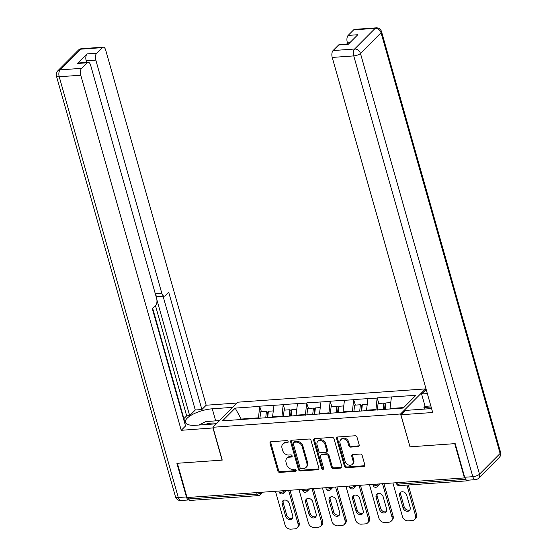 <?xml version="1.0" encoding="UTF-8"?>
<svg xmlns="http://www.w3.org/2000/svg" width="557" height="557" viewBox="0 0 557 557"><rect width="100%" height="100%" fill="white"/><g stroke="black" fill="none" stroke-linecap="round" stroke-linejoin="round"><path stroke-width="0.84" d="M288.108 441.597A1.191 0.954 -135.1 0 0 286.764 440.601L271.064 441.708A1.699 1.365 -135.1 0 0 270.02 443.351L277.839 470.985A1.699 1.365 -135.1 0 0 279.753 472.42L295.454 471.306A1.191 0.954 -135.1 0 0 294.848 469.154L292.815 469.3A5.431 4.365 -135.1 0 1 286.695 464.719L286.047 462.421A5.431 4.365 -135.1 0 1 286.925 458.251A5.431 4.365 -135.1 0 1 289.382 457.172L291.415 457.025A1.191 0.954 -135.1 0 0 290.81 454.874L288.777 455.02A5.431 4.365 -135.1 0 1 282.657 450.439L282.002 448.141A5.431 4.365 -135.1 0 1 282.879 443.971A5.431 4.365 -135.1 0 1 285.344 442.892L287.377 442.745A1.191 0.954 -135.1 0 0 288.108 441.597M358.151 446.589A1.699 1.365 -135.1 0 0 359.195 444.946L357.002 437.196A1.699 1.365 -135.1 0 0 355.088 435.762L337.646 436.994A1.699 1.365 -135.1 0 0 336.602 438.638L344.428 466.272A1.699 1.365 -135.1 0 0 346.336 467.706L363.777 466.474A1.699 1.365 -135.1 0 0 364.821 464.83L362.175 455.466A1.699 1.365 -135.1 0 0 360.261 454.032L352.797 454.561A1.699 1.365 -135.1 0 0 351.752 456.204L353.068 460.848A4.54 3.648 -135.1 0 1 352.33 464.329A4.54 3.648 -135.1 0 1 348.32 464.9A4.54 3.648 -135.1 0 1 345.159 461.405L340.014 443.212A4.54 3.648 -135.1 0 1 340.745 439.731A4.54 3.648 -135.1 0 1 344.762 439.16A4.54 3.648 -135.1 0 1 347.916 442.655L348.779 445.684A1.699 1.365 -135.1 0 0 350.687 447.118L358.151 446.589L358.882 445.858A1.699 1.365 -135.1 0 0 359.195 445.795M409.848 446.832L454.721 443.657L464.42 477.913L187.048 497.54L177.356 463.285L222.229 460.11L212.934 427.261L400.553 413.983L409.973 446.714M311.036 440.448A1.699 1.365 -135.1 0 0 309.121 439.013L291.68 440.253A1.699 1.365 -135.1 0 0 290.636 441.889L298.461 469.523A1.699 1.365 -135.1 0 0 300.369 470.957L317.81 469.725A1.699 1.365 -135.1 0 0 318.855 468.082L311.036 440.448M314.663 438.624L332.104 437.391A1.699 1.365 -135.1 0 1 334.019 438.819L341.838 466.46A1.699 1.365 -135.1 0 1 340.793 468.096L333.33 468.625A1.699 1.365 -135.1 0 1 331.422 467.198L328.247 455.988A1.699 1.365 -135.1 0 0 326.332 454.554L321.382 454.909A1.699 1.365 -135.1 0 0 320.338 456.545L323.645 468.214A1.191 0.954 -135.1 0 1 321.57 468.36L313.619 440.267A1.699 1.365 -135.1 0 1 314.663 438.624M425.764 389.796L425.506 388.904L400.553 413.983M425.506 388.904L237.888 402.182L212.934 427.261M378.927 403.442L377.124 398.074L375.884 410.189M377.34 397.851L415.898 395.331L403.24 408.051L222.542 420.834L235.2 408.114L259.673 406.38L258.427 418.502M261.47 411.755L259.673 406.38M259.889 406.164L283.165 404.723L281.919 416.838M284.961 410.091L283.165 404.723M283.381 404.5L306.656 403.059L305.41 415.174M308.453 408.434L306.656 403.059M306.872 402.836L330.141 401.395L328.902 413.517M331.944 406.77L330.141 401.395M330.364 401.179L353.632 399.738L352.393 411.853M355.436 405.106L353.632 399.738M353.855 399.515L377.124 398.074M375.697 409.548L366.513 410.203L366.694 410.843M367.94 398.721L366.513 410.203M352.212 411.212L343.021 411.86L343.203 412.5M344.449 400.386L343.021 411.86M328.721 412.876L319.53 413.524L319.718 414.164M320.957 402.05L319.53 413.524M305.229 414.533L296.046 415.188L296.227 415.828M297.466 403.707L296.046 415.188M281.738 416.197L272.554 416.845L272.735 417.492M273.974 405.371L272.554 416.845M188.426 497.443L188.851 498.947L257.062 494.115L256.638 492.618M260.265 492.36L260.411 492.861A2.597 0.884 -15.8 0 1 257.062 494.115A2.597 1.267 -94 0 0 258.337 495.612L190.125 500.437A2.597 1.267 -94 0 1 188.851 498.947M258.246 417.861L241.306 419.059L240.826 419.546M241.432 419.498L235.2 408.114M464.42 477.913L464.782 477.544M466.529 480.085A2.597 1.267 86 0 0 467.49 480.809A2.597 1.267 86 0 0 467.971 480.566L468.381 480.155M403.721 407.564L390.004 408.539L390.13 408.977M391.432 397.057L390.004 408.539M288.143 442.014A1.191 0.954 -135.1 0 1 288.101 442.014L286.068 442.161A5.431 4.365 -135.1 0 0 283.61 443.24L282.879 443.971M286.925 458.251L287.649 457.52A5.431 4.365 -135.1 0 1 290.113 456.441L292.147 456.294A1.191 0.954 -135.1 0 0 292.181 456.294M270.744 441.771A1.699 1.365 -135.1 0 0 270.744 442.62L278.57 470.254A1.699 1.365 -135.1 0 0 280.477 471.688L296.185 470.574A1.191 0.954 -135.1 0 0 296.227 470.568M291.367 440.308A1.699 1.365 -135.1 0 0 291.367 441.158L299.186 468.792A1.699 1.365 -135.1 0 0 301.1 470.226L318.541 468.994A1.699 1.365 -135.1 0 0 318.855 468.931M293.915 442.286A1.191 0.954 -135.1 0 0 293.184 443.435L300.049 467.692A1.191 0.954 -135.1 0 0 301.386 468.695L303.53 468.541A5.431 4.365 -135.1 0 0 305.995 467.462A5.431 4.365 -135.1 0 0 306.872 463.292L302.179 446.714A5.431 4.365 -135.1 0 0 296.059 442.133L293.915 442.286L294.646 441.555A1.191 0.954 -135.1 0 0 294.103 441.792L293.379 442.523M305.995 467.462L306.719 466.731A5.431 4.365 -135.1 0 0 307.596 462.561L306.872 463.292M294.646 441.555L296.784 441.402A5.431 4.365 -135.1 0 1 302.904 445.983L307.596 462.561M320.616 455.243L321.34 454.512A1.699 1.365 -135.1 0 1 322.113 454.178L327.063 453.823A1.699 1.365 -135.1 0 1 328.978 455.257L332.146 466.467A1.699 1.365 -135.1 0 0 334.061 467.894L341.525 467.365A1.699 1.365 -135.1 0 0 341.838 467.302M314.35 438.686A1.699 1.365 -135.1 0 0 314.35 439.536L322.301 467.629A1.191 0.954 -135.1 0 0 323.68 468.625M324.954 444.354A4.54 3.648 -135.1 0 0 321.8 440.866A4.54 3.648 -135.1 0 0 317.782 441.429A4.54 3.648 -135.1 0 0 317.051 444.918L318.862 451.323A1.699 1.365 -135.1 0 0 320.776 452.757L325.727 452.409A1.699 1.365 -135.1 0 0 326.771 450.766L324.954 444.354L325.685 443.623A4.54 3.648 -135.1 0 0 322.524 440.134A4.54 3.648 -135.1 0 0 318.513 440.698L317.782 441.429M326.493 452.068L327.224 451.337A1.699 1.365 -135.1 0 0 327.495 450.035L326.771 450.766M325.685 443.623L327.495 450.035M340.745 439.731L341.469 439A4.54 3.648 -135.1 0 1 345.486 438.429A4.54 3.648 -135.1 0 1 348.647 441.924L349.504 444.952A1.699 1.365 -135.1 0 0 351.418 446.387L358.882 445.858M352.33 464.329L353.061 463.598A4.54 3.648 -135.1 0 0 353.792 460.117L353.068 460.848M352.477 454.623A1.699 1.365 -135.1 0 0 352.477 455.473L353.792 460.117M337.333 437.057A1.699 1.365 -135.1 0 0 337.333 437.906L345.152 465.541A1.699 1.365 -135.1 0 0 347.067 466.975L364.508 465.743A1.699 1.365 -135.1 0 0 364.821 465.68M275.478 491.281L284.961 524.778A5.187 4.164 -135.1 0 0 290.803 529.15L294.869 528.865A5.187 4.164 -135.1 0 0 297.222 527.827A5.187 4.164 -135.1 0 0 298.058 523.852L299.151 522.751L289.953 490.257M299.151 522.751A5.187 4.164 44.9 0 1 298.308 526.734L297.222 527.827M292.488 518.184A4.066 3.265 44.9 0 1 286.695 515.1L283.241 502.901A4.066 3.265 44.9 0 1 283.436 500.409M298.058 523.852L288.582 490.355M282.148 503.994A4.066 3.265 44.9 0 1 282.81 500.875A4.066 3.265 44.9 0 1 286.402 500.367A4.066 3.265 44.9 0 1 289.229 503.493L292.683 515.691A4.066 3.265 44.9 0 1 292.021 518.811A4.066 3.265 44.9 0 1 288.429 519.319A4.066 3.265 44.9 0 1 285.602 516.193L282.148 503.994L283.241 502.901M265.745 417.778L266.413 411.407L260.613 411.818L259.931 418.398M267.088 417.687L267.659 412.201L266.413 411.407M267.701 417.639L268.37 411.268L273.292 410.92M298.97 489.617L308.446 523.114A5.187 4.164 -135.1 0 0 314.294 527.486L318.36 527.201A5.187 4.164 -135.1 0 0 320.714 526.17A5.187 4.164 -135.1 0 0 321.549 522.188L322.642 521.094L313.445 488.593M322.642 521.094A5.187 4.164 44.9 0 1 321.8 525.07L320.714 526.17M315.979 516.52A4.066 3.265 44.9 0 1 310.186 513.436L306.733 501.237A4.066 3.265 44.9 0 1 306.928 498.745M321.549 522.188L312.073 488.691M305.64 502.33A4.066 3.265 44.9 0 1 306.294 499.218A4.066 3.265 44.9 0 1 309.887 498.703A4.066 3.265 44.9 0 1 312.714 501.829L316.167 514.034A4.066 3.265 44.9 0 1 315.513 517.154A4.066 3.265 44.9 0 1 311.92 517.662A4.066 3.265 44.9 0 1 309.093 514.536L305.64 502.33L306.733 501.237M289.236 416.121L289.905 409.743L284.105 410.154L283.416 416.733M290.58 416.023L291.151 410.537L289.905 409.743M291.193 415.982L291.861 409.604L296.777 409.256M322.461 487.96L331.937 521.449A5.187 4.164 -135.1 0 0 337.786 525.829L341.852 525.536A5.187 4.164 -135.1 0 0 344.198 524.506A5.187 4.164 -135.1 0 0 345.041 520.523L346.134 519.43L336.936 486.929M346.134 519.43A5.187 4.164 44.9 0 1 345.291 523.406L344.198 524.506M339.464 514.856A4.066 3.265 44.9 0 1 333.671 511.772L330.224 499.573A4.066 3.265 44.9 0 1 330.412 497.088M345.041 520.523L335.565 487.027M329.131 500.673A4.066 3.265 44.9 0 1 329.786 497.554A4.066 3.265 44.9 0 1 333.378 497.046A4.066 3.265 44.9 0 1 336.205 500.172L339.659 512.37A4.066 3.265 44.9 0 1 339.004 515.49A4.066 3.265 44.9 0 1 335.411 515.998A4.066 3.265 44.9 0 1 332.585 512.872L329.131 500.673L330.224 499.573M312.728 414.457L313.389 408.079L307.596 408.49L306.907 415.069M314.071 414.359L314.642 408.873L313.389 408.079M314.684 414.317L315.353 407.94L320.268 407.592M345.953 486.296L355.429 519.792A5.187 4.164 -135.1 0 0 361.277 524.165L365.343 523.872A5.187 4.164 -135.1 0 0 367.69 522.842A5.187 4.164 -135.1 0 0 368.532 518.866L369.618 517.766L360.428 485.272M369.618 517.766A5.187 4.164 44.9 0 1 368.783 521.749L367.69 522.842M362.955 513.199A4.066 3.265 44.9 0 1 357.162 510.115L353.709 497.909A4.066 3.265 44.9 0 1 353.904 495.424M368.532 518.866L359.049 485.37M352.623 499.009A4.066 3.265 44.9 0 1 353.277 495.89A4.066 3.265 44.9 0 1 356.87 495.382A4.066 3.265 44.9 0 1 359.697 498.508L363.15 510.706A4.066 3.265 44.9 0 1 362.496 513.826A4.066 3.265 44.9 0 1 358.903 514.334A4.066 3.265 44.9 0 1 356.076 511.208L352.623 499.009L353.709 497.909M336.219 412.793L336.881 406.422L331.088 406.833L330.398 413.405M337.563 412.695L338.134 407.216L336.881 406.422M338.176 412.653L338.837 406.283L343.76 405.935M369.444 484.632L378.92 518.128A5.187 4.164 -135.1 0 0 384.769 522.501L388.828 522.215A5.187 4.164 -135.1 0 0 391.181 521.185A5.187 4.164 -135.1 0 0 392.024 517.202L393.11 516.102L383.919 483.608M393.11 516.102A5.187 4.164 44.9 0 1 392.274 520.085L391.181 521.185M386.447 511.535A4.066 3.265 44.9 0 1 380.654 508.45L377.2 496.252A4.066 3.265 44.9 0 1 377.395 493.76M392.024 517.202L382.541 483.706M376.114 497.345A4.066 3.265 44.9 0 1 376.769 494.226A4.066 3.265 44.9 0 1 380.361 493.718A4.066 3.265 44.9 0 1 383.188 496.844L386.642 509.049A4.066 3.265 44.9 0 1 385.987 512.162A4.066 3.265 44.9 0 1 382.387 512.67A4.066 3.265 44.9 0 1 379.561 509.544L376.114 497.345L377.2 496.252M359.711 411.129L360.372 404.758L354.572 405.169L353.89 411.748M361.054 411.038L361.625 405.552L360.372 404.758M361.667 410.989L362.329 404.619L367.251 404.271M392.929 482.968L402.412 516.464A5.187 4.164 -135.1 0 0 408.253 520.837L412.319 520.551A5.187 4.164 -135.1 0 0 414.673 519.521A5.187 4.164 -135.1 0 0 415.508 515.538L416.601 514.445L408.274 485.001M416.601 514.445A5.187 4.164 44.9 0 1 415.766 518.421L414.673 519.521M409.938 509.871A4.066 3.265 44.9 0 1 404.145 506.786L400.692 494.588A4.066 3.265 44.9 0 1 400.887 492.103M415.508 515.538L406.895 485.098M399.599 495.681A4.066 3.265 44.9 0 1 400.26 492.569A4.066 3.265 44.9 0 1 403.853 492.061A4.066 3.265 44.9 0 1 406.68 495.18L410.133 507.385A4.066 3.265 44.9 0 1 409.472 510.504A4.066 3.265 44.9 0 1 405.879 511.013A4.066 3.265 44.9 0 1 403.052 507.887L399.599 495.681L400.692 494.588M383.195 409.472L383.864 403.094L378.064 403.505L377.381 410.084M384.546 409.374L385.117 403.888L383.864 403.094M385.159 409.332L385.82 402.955L390.742 402.607M216.645 423.529A11.244 3.843 -15.8 0 0 216.144 423.355A11.244 3.843 -15.8 0 0 204.405 424.65M198.8 425.047L205.825 421.558L219.576 420.584M429.774 408.58L431.362 407.794M213.122 427.929L181.234 430.303L80.758 75.23L59.223 76.755L178.289 497.519L186.421 496.948L176.903 463.313L222.076 460.117L213.004 428.054M216.374 423.807L195.911 425.249A19.46 6.656 -15.8 0 1 185.37 422.324A19.46 6.656 -15.8 0 1 193.342 414.039A19.46 6.656 -15.8 0 1 212.287 408.803L232.742 407.355M237.031 403.038L206.187 405.224L201.892 409.534L168.694 292.223L165.276 295.656A5.187 2.534 86 0 1 164.315 296.143A5.187 2.534 86 0 1 161.767 293.156L95.818 60.093L86.182 60.776A5.187 2.534 -94 0 1 87.031 53.89L77.507 63.47A5.187 2.534 -94 0 1 78.467 62.983L88.103 62.3A5.187 2.534 86 0 0 87.143 62.788L81.614 68.344A5.187 2.534 86 0 0 80.758 75.23M183.88 418.634L186.658 415.849L189.665 415.633L195.27 410.008L201.892 409.534M184.158 421.169L184.499 420.827L152.667 308.327M88.103 62.3A5.187 2.534 86 0 1 90.652 65.287L156.601 298.35A5.187 2.534 86 0 1 155.744 305.236L152.326 308.675L185.523 425.987L181.234 430.303M206.187 405.224L105.712 50.151A5.187 2.534 86 0 0 103.163 47.171A5.187 2.534 86 0 0 102.203 47.651L96.674 53.207A5.187 2.534 86 0 0 95.818 60.093M186.421 496.948A5.187 2.534 86 0 0 188.969 499.928A5.187 2.534 86 0 0 189.255 499.873M189.665 415.633L156.893 299.826M186.658 415.849L155.438 305.542M86.641 62.405L86.182 60.776M195.27 410.008L163.076 296.233M164.315 296.143L157.694 296.609A5.187 2.534 -94 0 1 155.626 294.911M424.364 409.089L423.919 407.515L425.088 406.345L421.586 393.994L426.23 389.649M421.586 393.994L427.344 393.583M464.691 477.252L472.823 476.681A5.187 2.534 86 0 0 475.372 479.661L467.239 480.238A5.187 2.534 -94 0 1 464.691 477.252L455.173 443.623L410.001 446.818L400.929 414.756L405.218 410.439L426.599 408.929A19.46 6.656 -15.8 0 0 431.508 408.295M400.929 414.756L432.698 412.507L332.223 57.434A5.187 2.534 -94 0 1 333.079 50.548L338.607 44.992A5.187 2.534 -94 0 1 339.568 44.511L348.689 43.864M350.471 42.074L347.283 42.297A5.187 2.534 -94 0 1 348.139 35.411L353.667 29.855A5.187 2.534 -94 0 1 354.628 29.375L376.163 27.85A5.187 2.534 86 0 0 375.202 28.337L353.667 29.855M338.607 44.992L348.243 44.309L357.775 34.736L348.139 35.411M347.283 42.297L347.742 43.926M425.088 406.345L430.839 405.942M431.146 407.007L423.919 407.515M397.58 482.641L398.004 484.144L465.687 479.354M396.306 482.731L396.598 483.755A2.597 0.884 164.2 0 0 398.004 484.144A2.597 1.267 86 0 0 399.278 485.634L467.49 480.809M262.639 492.193L259.994 494.853A2.597 2.082 -135.1 0 0 260.411 492.861L260.961 492.311M283.757 490.696L283.903 491.197A2.597 0.884 -15.8 0 1 280.554 492.458A2.597 0.884 164.2 0 1 279.148 492.068A2.597 2.597 0 0 0 283.485 493.189A2.597 2.082 -135.1 0 0 283.903 491.197L284.453 490.647M307.248 489.032L307.394 489.54L307.944 488.983M330.74 487.368L330.879 487.876L331.429 487.319M354.231 485.711L354.37 486.212L354.92 485.662M377.723 484.047L377.862 484.548L378.412 483.998M304.045 490.794A2.597 0.884 164.2 0 1 302.639 490.404A2.597 2.597 0 0 0 306.97 491.525A2.597 2.082 -135.1 0 0 307.394 489.54A2.597 0.884 -15.8 0 1 304.045 490.794M327.53 489.13A2.597 0.884 164.2 0 1 326.123 488.74A2.597 2.597 0 0 0 330.461 489.868A2.597 2.082 -135.1 0 0 330.879 487.876A2.597 0.884 -15.8 0 1 327.53 489.13M351.021 487.472A2.597 0.884 164.2 0 1 349.615 487.083A2.597 2.597 0 0 0 353.953 488.204A2.597 2.082 -135.1 0 0 354.37 486.212A2.597 0.884 -15.8 0 1 351.021 487.472M374.513 485.808A2.597 0.884 164.2 0 1 373.106 485.419A2.597 2.597 0 0 0 377.444 486.539A2.597 2.082 -135.1 0 0 377.862 484.548A2.597 0.884 -15.8 0 1 374.513 485.808M286.068 442.161L285.344 442.892M292.147 456.294L291.415 457.025M290.113 456.441L289.382 457.172M296.185 470.574L295.454 471.306M280.477 471.688L279.753 472.42M278.57 470.254L277.839 470.985M270.744 442.62L270.02 443.351M288.101 442.014L287.377 442.745M318.541 468.994L317.81 469.725M301.1 470.226L300.369 470.957M299.186 468.792L298.461 469.523M291.367 441.158L290.636 441.889M302.904 445.983L302.179 446.714M296.784 441.402L296.059 442.133M341.525 467.365L340.793 468.096M334.061 467.894L333.33 468.625M332.146 466.467L331.422 467.198M328.978 455.257L328.247 455.988M327.063 453.823L326.332 454.554M322.113 454.178L321.382 454.909M322.301 467.629L321.57 468.36M314.35 439.536L313.619 440.267M351.418 446.387L350.687 447.118M349.504 444.952L348.779 445.684M348.647 441.924L347.916 442.655M352.477 455.473L351.752 456.204M364.508 465.743L363.777 466.474M347.067 466.975L346.336 467.706M345.152 465.541L344.428 466.272M337.333 437.906L336.602 438.638M286.695 515.1L285.602 516.193M310.186 513.436L309.093 514.536M333.671 511.772L332.585 512.872M357.162 510.115L356.076 511.208M380.654 508.45L379.561 509.544M404.145 506.786L403.052 507.887M87.143 62.788L77.507 63.47M87.031 53.89L96.674 53.207M102.203 47.651L80.668 49.176L60.079 69.869L81.614 68.344M155.264 293.623L161.767 293.156M215.698 420.862L212.287 408.803M80.668 49.176A5.187 2.534 -94 0 1 81.628 48.689A5.187 5.187 0 0 0 78.314 50.207A5.187 4.164 44.9 0 1 80.668 49.176M60.079 69.869A5.187 4.164 -135.1 0 0 57.726 70.899A5.187 5.187 0 0 0 56.41 75.975A5.187 1.775 164.2 0 0 59.223 76.755A5.187 2.534 -94 0 1 60.079 69.869M188.969 499.928L180.837 500.506A5.187 2.534 -94 0 1 178.289 497.519A5.187 1.775 164.2 0 1 175.476 496.74L56.41 75.975M475.372 479.661A5.187 5.187 0 0 0 478.686 478.15A5.187 4.164 44.9 0 0 479.521 474.167A5.187 1.775 164.2 0 1 472.823 476.681L353.758 55.909A5.187 1.775 164.2 0 0 360.456 53.395L479.521 474.167L500.109 453.475L381.044 32.71L360.456 53.395A5.187 4.164 -135.1 0 0 354.614 49.023L375.202 28.337A5.187 4.164 44.9 0 1 381.044 32.71A5.187 1.775 164.2 0 0 381.524 31.617A5.187 5.187 0 0 0 376.163 27.85M333.079 50.548L354.614 49.023A5.187 2.534 86 0 0 353.758 55.909L332.223 57.434M500.59 452.381A5.187 1.775 164.2 0 1 500.109 453.475A5.187 4.164 -135.1 0 1 499.274 457.457A5.187 5.187 0 0 0 500.59 452.381L381.524 31.617M258.337 495.612A2.597 2.597 0 0 0 259.994 494.853M278.855 491.044L279.148 492.068M286.131 490.529L283.485 493.189M302.347 489.38L302.639 490.404M309.622 488.865L306.97 491.525M325.838 487.716L326.123 488.74M333.114 487.201L330.461 489.868M349.33 486.059L349.615 487.083M356.605 485.544L353.953 488.204M372.821 484.395L373.106 485.419M380.09 483.88L377.444 486.539M396.598 483.755A2.597 2.597 0 0 0 399.278 485.634M103.163 47.171L81.628 48.689M78.314 50.207L57.726 70.899M175.476 496.74A5.187 5.187 0 0 0 180.837 500.506M478.686 478.15L499.274 457.457"/></g></svg>
